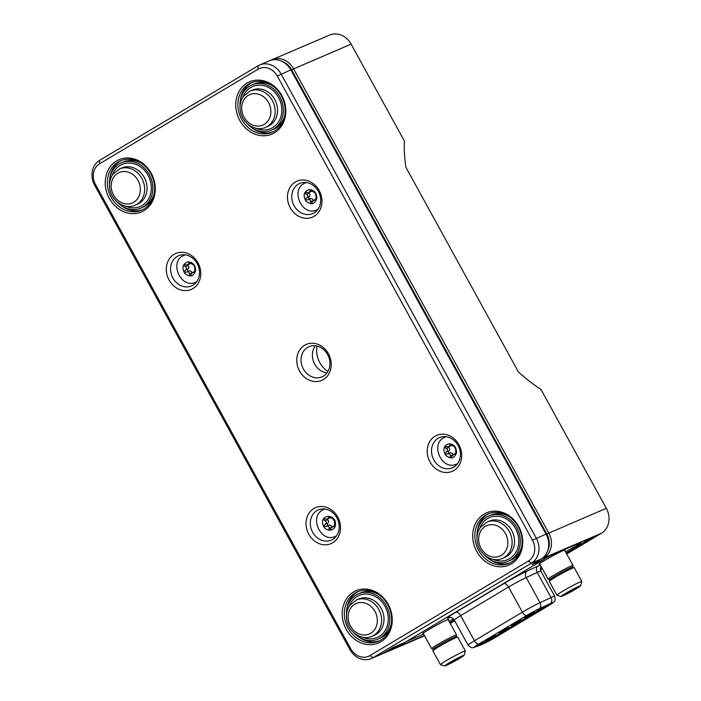 <?xml version="1.0" encoding="UTF-8"?>
<svg xmlns="http://www.w3.org/2000/svg" width="701" height="701" viewBox="0 0 701 701"><rect width="100%" height="100%" fill="white"/><g stroke="black" fill="none" stroke-linecap="round" stroke-linejoin="round"><path stroke-width="1.05" d="M433.323 649.17L431.676 648.688A14.213 0.841 -28.8 0 1 431.623 648.662A14.213 0.841 -28.8 0 1 440.377 642.922A14.213 0.841 -28.8 0 1 454.572 635.553A14.213 0.841 -28.8 0 1 456.535 634.966A14.213 0.841 -28.8 0 1 456.535 635.018L456.053 636.666M549.803 579.666L548.147 579.192A14.213 0.841 -28.8 0 1 548.103 579.157A14.213 0.841 -28.8 0 1 556.857 573.418A14.213 0.841 -28.8 0 1 571.043 566.058A14.213 0.841 -28.8 0 1 573.015 565.462A14.213 0.841 -28.8 0 1 573.015 565.523L572.533 567.17M444.758 665.95L440.482 664.714A14.213 0.841 -28.8 0 1 440.438 664.688L432.841 650.87A14.213 0.841 -28.8 0 1 432.841 650.817L433.341 649.108A12.951 0.762 -28.8 0 1 441.639 643.746A12.951 0.762 -28.8 0 1 454.248 637.218A12.951 0.762 -28.8 0 1 455.992 636.648L457.709 637.139A14.213 0.841 -28.8 0 1 457.753 637.174L465.35 650.992A14.213 0.841 -28.8 0 1 465.35 651.045L464.097 655.321A11.058 0.657 -28.8 0 1 459.646 658.362A11.058 0.657 -28.8 0 1 446.257 665.468A11.058 0.657 -28.8 0 1 444.758 665.95A11.058 0.657 -28.8 0 1 449.175 662.839A11.058 0.657 -28.8 0 1 459.173 657.345A11.058 0.657 -28.8 0 1 464.097 655.321M561.238 596.446L556.962 595.219A14.213 0.841 -28.8 0 1 556.918 595.184L549.321 581.366A14.213 0.841 -28.8 0 1 549.321 581.313L549.821 579.604A12.951 0.762 -28.8 0 1 558.119 574.242A12.951 0.762 -28.8 0 1 570.719 567.714A12.951 0.762 -28.8 0 1 572.472 567.153L574.18 567.644A14.213 0.841 -28.8 0 1 574.233 567.67L581.821 581.488A14.213 0.841 -28.8 0 1 581.83 581.541L580.577 585.817A11.058 0.657 -28.8 0 1 576.126 588.866A11.058 0.657 -28.8 0 1 562.737 595.964A11.058 0.657 -28.8 0 1 561.238 596.446A11.058 0.657 -28.8 0 1 565.654 593.335A11.058 0.657 -28.8 0 1 575.652 587.841A11.058 0.657 -28.8 0 1 580.577 585.817M432.841 650.817A14.213 0.841 -28.8 0 1 441.945 644.929A14.213 0.841 -28.8 0 1 455.781 637.761A14.213 0.841 -28.8 0 1 457.709 637.139M549.321 581.313A14.213 0.841 -28.8 0 1 558.425 575.425A14.213 0.841 -28.8 0 1 572.261 568.266A14.213 0.841 -28.8 0 1 574.18 567.644M440.438 664.688A14.213 0.841 -28.8 0 1 446.16 660.71A14.213 0.841 -28.8 0 1 463.379 651.58A14.213 0.841 -28.8 0 1 465.35 650.992M556.918 595.184A14.213 0.841 -28.8 0 1 562.64 591.215A14.213 0.841 -28.8 0 1 579.858 582.075A14.213 0.841 -28.8 0 1 581.821 581.488M550.46 603.552A10.235 0.605 -28.8 0 1 551.415 603.123A10.235 0.605 -28.8 0 1 552.835 602.702A10.235 0.605 -28.8 0 1 552.738 602.878A10.235 0.605 -28.8 0 1 548.717 605.559L495.143 637.524A10.235 0.605 -28.8 0 1 487.8 641.625A10.235 0.605 -28.8 0 1 482.744 644.105A10.235 0.605 -28.8 0 1 482.016 644.394L475.374 646.804A10.235 0.605 -28.8 0 1 474.682 646.944A10.235 0.605 -28.8 0 1 478.801 644.079L527.345 615.119A10.235 0.605 -28.8 0 1 538.789 608.967L550.46 603.552M449.139 663.742L460.662 657.161L452.548 661.157L449.139 663.742M565.619 594.238L577.142 587.657L569.028 591.653L565.619 594.238M487.782 639.435L496.212 635.141L486.135 640.924L487.782 639.435M500.558 631.811L508.979 627.526L498.902 633.301L500.558 631.811M513.325 624.197L521.754 619.903L511.677 625.686L513.325 624.197M526.101 616.573L534.521 612.28L524.444 618.063L526.101 616.573M546.324 605.471L537.22 610.44L539.051 608.845M494.091 634.957L485.828 639.89M506.858 627.342L498.604 632.267M519.634 619.719L511.371 624.652M532.296 612.297L524.146 617.029M477.477 644.885L481.832 643.308A10.708 0.631 151.2 0 0 495.563 636.122L546.745 605.585A10.708 0.631 151.2 0 0 548.76 604.341M423.632 634.116L408.157 640.723A10.103 0.596 -28.8 0 1 406.939 641.161M541.295 566.776L540.506 567.24M573.786 547.06L565.584 551.95L577.098 545.404A10.103 0.596 -28.8 0 0 581.173 542.583L580.954 542.188M544.808 558.513A10.103 0.596 -28.8 0 1 552.186 554.789L579.771 543.003A10.103 0.596 -28.8 0 1 581.173 542.583M581.024 542.32L581.988 541.742M270.796 60.304A18.953 16.246 66.9 0 1 272.111 59.655A18.953 16.246 66.9 0 1 293.535 68.742L548.725 532.926A18.953 16.246 66.9 0 1 543.853 557.847L593.037 536.992L590.233 538.657A18.953 16.246 -113.1 0 0 588.849 538.815M593.037 536.992A5.056 4.329 66.9 0 1 592.59 537.22L542.478 558.627A5.056 4.329 66.9 0 1 541.295 558.916M584.17 540.813L585.396 541.68L590.233 538.657M585.396 541.68L566.224 553.115M541.803 567.687L540.278 568.599M454.222 619.947L449.744 622.611M387.408 650.87A5.056 4.329 66.9 0 1 386.312 651.851L385.384 652.403A18.953 16.246 66.9 0 1 383.71 653.253A18.953 16.246 66.9 0 1 382.334 653.761M450.217 623.469L454.695 620.806M540.375 569.685L542.267 568.546M566.697 553.974L601.449 533.242A18.953 16.246 -113.1 0 0 606.321 508.313L540.909 389.335C533.268 384.498 525.759 378.68 518.381 371.88L405.975 167.416C404.495 158.146 403.96 149.339 404.389 141.015L351.131 44.137A18.953 16.246 -113.1 0 0 329.707 35.05L272.111 59.655M547.656 550.89A17.376 14.887 -113.1 0 0 546.815 533.943L291.625 69.758A17.376 14.887 -113.1 0 0 281.53 61.101M542.495 558.101L542.924 558.399A5.056 4.329 66.9 0 1 542.478 558.627M371.293 658.563A18.953 16.246 66.9 0 1 349.869 649.476L94.679 185.292A18.953 16.246 66.9 0 1 99.551 160.371L258.029 65.815A18.953 16.246 66.9 0 1 259.694 64.965A18.953 16.246 66.9 0 1 281.119 74.043L536.309 538.228A18.953 16.246 66.9 0 1 531.437 563.148L372.967 657.713A18.953 16.246 66.9 0 1 371.293 658.563L381.02 654.401A18.953 16.246 -113.1 0 0 382.685 653.551L392.989 647.531L404.512 642.615L543.643 559.6A5.056 4.329 -113.1 0 0 545.387 557.383M543.643 559.6L532.12 564.515L541.163 558.995A18.953 16.246 -113.1 0 0 546.035 534.074L290.845 69.89A18.953 16.246 -113.1 0 0 269.421 60.812L259.694 64.965M328.445 353.777A19.584 16.789 66.9 0 1 314.933 381.546A19.584 16.789 66.9 0 1 298.617 351.876A19.584 16.789 66.9 0 1 328.445 353.777M197.98 262.84A19.584 16.789 66.9 0 1 184.468 290.6A19.584 16.789 66.9 0 1 168.152 260.93A19.584 16.789 66.9 0 1 197.98 262.84M319.165 190.523A19.584 16.789 66.9 0 1 305.654 218.291A19.584 16.789 66.9 0 1 289.338 188.622A19.584 16.789 66.9 0 1 319.165 190.523M458.918 444.723A19.584 16.789 66.9 0 1 445.398 472.492A19.584 16.789 66.9 0 1 429.082 442.822A19.584 16.789 66.9 0 1 458.918 444.723M337.724 517.031A19.584 16.789 66.9 0 1 324.212 544.8A19.584 16.789 66.9 0 1 307.897 515.13A19.584 16.789 66.9 0 1 337.724 517.031M518.705 526.46A28.426 24.369 66.9 0 1 499.086 566.767A28.426 24.369 66.9 0 1 475.409 523.7A28.426 24.369 66.9 0 1 518.705 526.46M388.196 604.332A28.426 24.369 66.9 0 1 368.577 644.64A28.426 24.369 66.9 0 1 344.901 601.572A28.426 24.369 66.9 0 1 388.196 604.332M151.241 173.305A28.426 24.369 66.9 0 1 131.622 213.612A28.426 24.369 66.9 0 1 107.936 170.545A28.426 24.369 66.9 0 1 151.241 173.305M281.749 95.432A28.426 24.369 66.9 0 1 262.13 135.74A28.426 24.369 66.9 0 1 238.445 92.672A28.426 24.369 66.9 0 1 281.749 95.432M532.48 540.261L277.298 76.076A15.79 13.538 -113.1 0 0 258.047 69.215L99.577 163.771A15.79 13.538 -113.1 0 0 95.52 184.538L350.702 648.723A15.79 13.538 -113.1 0 0 369.953 655.584L528.423 561.028A15.79 13.538 -113.1 0 0 532.48 540.261L546.035 534.074M488.395 558.469A26.848 23.01 -113.1 0 0 510.135 562.833M489.07 513.526A26.848 23.01 -113.1 0 0 477.188 532.252M478.669 550.478A26.848 23.01 -113.1 0 0 509.031 563.35A26.848 23.01 -113.1 0 0 518.293 526.837A26.848 23.01 -113.1 0 0 487.931 513.973A26.848 23.01 -113.1 0 0 478.669 550.478M251.44 127.442A26.848 23.01 -113.1 0 0 273.18 131.806M252.106 82.499A26.848 23.01 -113.1 0 0 240.233 101.224M241.714 119.45A26.848 23.01 -113.1 0 0 272.067 132.323A26.848 23.01 -113.1 0 0 281.329 95.809A26.848 23.01 -113.1 0 0 250.976 82.946A26.848 23.01 -113.1 0 0 241.714 119.45M357.887 636.342A26.848 23.01 -113.1 0 0 379.627 640.705M358.561 591.399A26.848 23.01 -113.1 0 0 346.68 610.124M348.16 628.35A26.848 23.01 -113.1 0 0 378.522 641.222A26.848 23.01 -113.1 0 0 387.784 604.709A26.848 23.01 -113.1 0 0 357.422 591.846A26.848 23.01 -113.1 0 0 348.16 628.35M120.931 205.314A26.848 23.01 -113.1 0 0 142.671 209.678M121.597 160.371A26.848 23.01 -113.1 0 0 109.724 179.097M111.205 197.323A26.848 23.01 -113.1 0 0 141.558 210.195A26.848 23.01 -113.1 0 0 150.82 173.682A26.848 23.01 -113.1 0 0 120.467 160.818A26.848 23.01 -113.1 0 0 111.205 197.323M392.779 647.663L404.065 642.843A5.056 4.329 -113.1 0 0 404.512 642.615M433.84 459.935A16.421 14.081 -113.1 0 0 452.417 467.804A16.421 14.081 -113.1 0 0 458.077 445.477A16.421 14.081 -113.1 0 0 439.509 437.599A16.421 14.081 -113.1 0 0 433.84 459.935M294.096 205.744A16.421 14.081 -113.1 0 0 312.672 213.612A16.421 14.081 -113.1 0 0 318.333 191.277A16.421 14.081 -113.1 0 0 299.765 183.408A16.421 14.081 -113.1 0 0 294.096 205.744M312.655 532.243A16.421 14.081 -113.1 0 0 331.231 540.12A16.421 14.081 -113.1 0 0 336.892 517.785A16.421 14.081 -113.1 0 0 318.324 509.907A16.421 14.081 -113.1 0 0 312.655 532.243M172.91 278.052A16.421 14.081 -113.1 0 0 191.487 285.92A16.421 14.081 -113.1 0 0 197.147 263.585A16.421 14.081 -113.1 0 0 178.58 255.716A16.421 14.081 -113.1 0 0 172.91 278.052M315.38 345.759A16.421 14.081 -113.1 0 0 313.917 362.435A16.421 14.081 -113.1 0 0 326.981 372.906M327.612 354.531A16.421 14.081 -113.1 0 0 309.045 346.662A16.421 14.081 -113.1 0 0 302.552 367.289A16.421 14.081 -113.1 0 0 321.952 376.866A16.421 14.081 -113.1 0 0 327.612 354.531M336.349 536.028L333.58 537.106C320.12 541.277 309.754 517.198 322.048 510.337L324.861 509.04M335.393 524.891C334.92 531.866 325.036 531.954 323.056 524.996C319.104 513.702 336.883 513.518 335.393 524.891M330.6 517.566A2.287 1.954 66.9 0 1 330.118 517.873L327.542 518.924L324.37 519.02L323.906 519.993L325.027 520.825C326.692 521.754 326.745 522.911 325.194 524.287C323.739 525.925 324.107 526.591 326.298 526.293C328.313 525.759 329.242 526.398 329.076 528.195L328.979 529.237L329.917 529.693L332.397 526.661L333.378 526.46L334.254 527.143M327.122 518.994A1.148 0.981 -113.1 0 0 327.7 519.686A2.287 1.954 66.9 0 1 327.866 523.148A1.148 0.981 -113.1 0 0 328.576 525.312M325.991 526.451L328.971 525.145A2.287 1.954 66.9 0 1 331.748 527.056A1.148 0.981 -113.1 0 0 331.757 527.266M333.518 519.353L328.918 516.444L327.972 518.784M334.754 526.32L333.702 526.766C334.552 527.266 334.85 526.635 334.614 524.891L334.447 521.421L333.413 519.362M329.899 516.821L328.55 517.391M327.7 519.686L325.027 520.825M327.866 523.148L325.194 524.287M331.748 527.056L329.076 528.195M457.543 463.72L454.774 464.798C441.306 468.969 430.94 444.89 443.234 438.029L446.046 436.732M456.579 452.583C454.441 458.585 450.804 459.488 445.661 455.264C442.515 449.464 443.619 445.626 448.973 443.751C453.924 444.154 456.456 447.098 456.579 452.583M451.786 445.249A2.287 1.954 66.9 0 1 451.313 445.564L448.728 446.616L445.556 446.712L445.091 447.685L446.213 448.517C447.878 449.446 447.93 450.594 446.379 451.979C444.925 453.617 445.293 454.283 447.483 453.985C449.499 453.451 450.428 454.09 450.261 455.887L450.165 456.929L451.102 457.385L453.582 454.353L454.563 454.152L455.44 454.835M448.316 446.686A1.148 0.981 -113.1 0 0 448.885 447.369A2.287 1.954 66.9 0 1 449.052 450.839A1.148 0.981 -113.1 0 0 449.762 453.004M447.177 454.143L450.156 452.837A2.287 1.954 66.9 0 1 452.934 454.747A1.148 0.981 -113.1 0 0 452.942 454.958M454.704 447.045L450.103 444.136L449.157 446.476M455.939 454.003L454.888 454.458C455.738 454.949 456.036 454.327 455.799 452.583L455.632 449.113L454.607 447.054M451.085 444.504L449.735 445.082M448.885 447.369L446.213 448.517M449.052 450.839L446.379 451.979M452.934 454.747L450.261 455.887M196.604 281.828L193.835 282.915C180.376 287.077 170.01 263.006 182.304 256.145L185.117 254.849M195.649 270.691C193.511 276.702 189.875 277.596 184.722 273.381C181.577 267.572 182.689 263.734 188.043 261.867C192.994 262.27 195.526 265.206 195.649 270.691M190.856 263.366A2.287 1.954 66.9 0 1 190.374 263.672L187.798 264.733L184.617 264.82L184.161 265.802L185.283 266.625C186.948 267.554 187.001 268.711 185.45 270.095C183.995 271.734 184.363 272.4 186.545 272.093C188.569 271.567 189.498 272.198 189.331 274.003L189.393 275.318L190.173 275.493L192.652 272.47L193.634 272.268L194.501 272.943M187.377 264.794A1.148 0.981 -113.1 0 0 187.956 265.486A2.287 1.954 66.9 0 1 188.122 268.956A1.148 0.981 -113.1 0 0 188.832 271.121M186.247 272.251L189.217 270.954A2.287 1.954 66.9 0 1 192.004 272.855A1.148 0.981 -113.1 0 0 192.013 273.066M193.774 265.162L189.174 262.253L188.227 264.592M195.009 272.119L193.958 272.566C194.808 273.066 195.106 272.444 194.869 270.7L194.703 267.23L193.669 265.171M190.155 262.621L188.806 263.199M187.956 265.486L185.283 266.625M188.122 268.956L185.45 270.095M192.004 272.855L189.331 274.003M317.79 209.52L315.021 210.607C301.561 214.769 291.195 190.698 303.489 183.837L306.302 182.532M316.834 198.383C314.696 204.394 311.06 205.288 305.916 201.073C302.762 195.264 303.875 191.426 309.229 189.559C314.179 189.953 316.712 192.898 316.834 198.383M312.041 191.058A2.287 1.954 66.9 0 1 311.559 191.364L308.983 192.424L305.811 192.512L305.347 193.485L306.468 194.317C308.133 195.246 308.186 196.403 306.635 197.787C305.18 199.426 305.548 200.092 307.739 199.785C309.754 199.259 310.683 199.89 310.517 201.695L310.578 203.01L311.358 203.185L313.838 200.162L314.819 199.951L315.695 200.635M308.563 192.486A1.148 0.981 -113.1 0 0 309.141 193.178A2.287 1.954 66.9 0 1 309.307 196.639A1.148 0.981 -113.1 0 0 310.017 198.812M307.432 199.943L310.412 198.646A2.287 1.954 66.9 0 1 313.189 200.547A1.148 0.981 -113.1 0 0 313.198 200.758M314.959 192.845L310.359 189.945L309.413 192.284M316.195 199.811L315.143 200.258C315.993 200.758 316.291 200.136 316.055 198.383L315.888 194.922L314.863 192.863M311.34 190.313L309.991 190.882M309.141 193.178L306.468 194.317M309.307 196.639L306.635 197.787M313.189 200.547L310.517 201.695M109.522 184.538A24.64 21.118 66.9 0 1 121.483 162.781A24.64 21.118 66.9 0 1 152.494 183.68A24.64 21.118 66.9 0 1 140.84 208.092A24.64 21.118 66.9 0 1 116.857 201.695M140.84 208.092L142.934 207.198A24.64 21.118 -113.1 0 0 154.255 193.178M141.532 163.403A24.64 21.118 -113.1 0 0 123.578 161.887L121.483 162.781M346.487 615.566A24.64 21.118 66.9 0 1 358.439 593.808A24.64 21.118 66.9 0 1 389.449 614.698A24.64 21.118 66.9 0 1 377.804 639.119A24.64 21.118 66.9 0 1 353.812 632.723M377.804 639.119L379.898 638.225A24.64 21.118 -113.1 0 0 391.211 624.205M378.496 594.43A24.64 21.118 -113.1 0 0 360.533 592.915L358.439 593.808M240.031 106.666A24.64 21.118 66.9 0 1 251.992 84.909A24.64 21.118 66.9 0 1 283.002 105.807A24.64 21.118 66.9 0 1 271.348 130.22A24.64 21.118 66.9 0 1 247.365 123.823M271.348 130.22L273.443 129.326A24.64 21.118 -113.1 0 0 284.764 115.306M272.041 85.531A24.64 21.118 -113.1 0 0 254.086 84.015L251.992 84.909M476.995 537.693A24.64 21.118 66.9 0 1 488.947 515.936A24.64 21.118 66.9 0 1 519.958 536.835A24.64 21.118 66.9 0 1 508.313 561.247A24.64 21.118 66.9 0 1 484.321 554.85M508.313 561.247L510.407 560.353A24.64 21.118 -113.1 0 0 521.719 546.333M508.996 516.558A24.64 21.118 -113.1 0 0 491.042 515.042L488.947 515.936M317.097 346.075A22.108 18.953 -113.1 0 0 327.945 371.442M313.54 361.488A22.108 18.953 -113.1 0 0 314.346 363.363A22.108 18.953 66.9 0 1 313.54 361.488M423.395 633.686A14.844 0.876 -28.8 0 1 430.09 628.797A14.844 0.876 -28.8 0 1 446.677 620.078A14.844 0.876 -28.8 0 1 448.307 619.991M539.875 564.182A14.844 0.876 -28.8 0 1 546.57 559.293A14.844 0.876 -28.8 0 1 563.157 550.583A14.844 0.876 -28.8 0 1 564.787 550.487M538.71 571.771A15.79 0.938 151.2 0 0 537.229 572.437L551.056 597.576L540.033 602.685A15.79 0.938 151.2 0 0 522.376 612.175L474.454 640.767A15.79 0.938 151.2 0 0 468.102 645.183C472.658 649.389 472.456 647.277 474.612 647.207L480.886 644.929A4.741 4.416 70 0 0 481.543 644.622A11.058 0.657 151.2 0 0 482.332 644.307A11.058 0.657 151.2 0 0 487.8 641.625A11.058 0.657 151.2 0 0 495.721 637.2L548.392 605.778A11.058 0.657 151.2 0 0 552.738 602.878A11.058 0.657 151.2 0 0 551.31 603.149A11.058 0.657 151.2 0 0 550.276 603.605A4.741 3.575 -114.9 0 0 551.056 597.576A15.79 0.938 151.2 0 1 552.528 596.919A15.79 0.938 151.2 0 1 554.719 596.262L540.892 571.113A15.79 0.938 151.2 0 0 538.71 571.771M540.322 564.997A20.846 1.236 151.2 0 0 540.007 565.129A20.846 1.236 151.2 0 0 538.061 565.996A5.056 3.82 -114.9 0 0 537.229 572.437L526.206 577.545L540.033 602.685A4.741 3.575 -114.9 0 1 539.262 608.722A11.058 0.657 151.2 0 0 526.898 615.364L478.976 643.956A11.058 0.657 151.2 0 0 475.269 646.9L481.543 644.622M548.226 604.683L548.717 605.559M494.661 636.657L495.143 637.524M481.482 643.43L482.016 644.394M550.276 603.605L539.262 608.722M478.976 643.956A4.741 2.427 -120.8 0 1 474.454 640.767L460.636 615.627A15.79 0.938 151.2 0 0 454.274 620.034C450.463 615.916 449.578 617.958 449.183 617.563L449.525 617.45M475.269 646.9A4.741 4.416 70 0 1 474.612 647.207M526.898 615.364A4.741 2.427 -120.8 0 1 522.376 612.175L508.549 587.035L460.636 615.627A5.056 2.585 -120.8 0 0 455.808 612.227A20.846 1.236 151.2 0 0 448.824 617.783A5.056 4.714 70 0 1 449.297 617.537M538.061 565.996L527.038 571.113A5.056 3.82 -114.9 0 0 526.206 577.545A15.79 0.938 151.2 0 0 508.549 587.035A5.056 2.585 -120.8 0 0 503.73 583.635L455.808 612.227M448.824 617.783L449.604 617.493M527.038 571.113A20.846 1.236 151.2 0 0 503.73 583.635M453.398 618.887L449.104 621.445L453.407 618.887M424.429 635.562L386.023 651.641M385.059 652.184L424.499 635.693M601.449 533.242L543.853 557.847L543.284 557.444M351.131 44.137L291.625 69.758M546.815 533.943L606.321 508.313M541.163 558.995L531.437 563.148L528.423 561.028M369.953 655.584L372.967 657.713L382.685 653.551M290.845 69.89L277.298 76.076M349.869 649.476L350.702 648.723M94.679 185.292L95.52 184.538M99.551 160.371L99.577 163.771M258.029 65.815L258.047 69.215M112.318 175.171A22.896 19.628 66.9 0 1 137.825 165.226A22.896 19.628 66.9 0 1 150.373 194.598A22.896 19.628 66.9 0 1 125.558 206.155M111.424 188.928A16.579 14.213 -113.1 0 0 135.275 201.169A16.579 14.213 -113.1 0 0 130.631 173.121A16.579 14.213 -113.1 0 0 111.424 188.928M135.03 205.253L137.422 204.228A19.742 16.92 -113.1 0 0 145.23 179.43A19.742 16.92 -113.1 0 0 121.913 167.925L119.52 168.95A19.742 16.92 66.9 0 1 142.838 180.455A19.742 16.92 66.9 0 1 135.03 205.253C124.909 210.046 111.415 201.073 109.803 188.806C108.962 183.285 110.022 178.413 112.984 174.19L119.52 168.95M349.282 606.19A22.896 19.628 66.9 0 1 374.79 596.253A22.896 19.628 66.9 0 1 387.338 625.625A22.896 19.628 66.9 0 1 362.522 637.183M348.379 619.956A16.579 14.213 -113.1 0 0 372.24 632.197A16.579 14.213 -113.1 0 0 367.596 604.148A16.579 14.213 -113.1 0 0 348.379 619.956M371.986 636.28L374.387 635.255A19.742 16.92 -113.1 0 0 382.185 610.457A19.742 16.92 -113.1 0 0 358.868 598.952L356.476 599.977A19.742 16.92 66.9 0 1 379.793 611.482A19.742 16.92 66.9 0 1 371.986 636.28C361.865 641.073 348.379 632.1 346.758 619.833C345.917 614.313 346.977 609.441 349.939 605.217L356.476 599.977M242.826 97.299A22.896 19.628 66.9 0 1 268.334 87.353A22.896 19.628 66.9 0 1 280.882 116.725A22.896 19.628 66.9 0 1 256.067 128.283M241.933 111.056A16.579 14.213 -113.1 0 0 265.784 123.297A16.579 14.213 -113.1 0 0 261.14 95.248A16.579 14.213 -113.1 0 0 241.933 111.056M265.539 127.38L267.931 126.364A19.742 16.92 -113.1 0 0 275.738 101.557A19.742 16.92 -113.1 0 0 252.421 90.052L250.029 91.077A19.742 16.92 66.9 0 1 273.346 102.583A19.742 16.92 66.9 0 1 265.539 127.38C255.418 132.174 241.924 123.21 240.312 110.933C239.47 105.413 240.531 100.541 243.492 96.317L250.029 91.077M479.791 528.326A22.896 19.628 66.9 0 1 505.298 518.381A22.896 19.628 66.9 0 1 517.846 547.753A22.896 19.628 66.9 0 1 493.031 559.31M478.888 542.083A16.579 14.213 -113.1 0 0 502.748 554.325A16.579 14.213 -113.1 0 0 498.104 526.276A16.579 14.213 -113.1 0 0 478.888 542.083M502.494 558.408L504.895 557.391A19.742 16.92 -113.1 0 0 512.694 532.585A19.742 16.92 -113.1 0 0 489.377 521.08L486.985 522.105A19.742 16.92 66.9 0 1 510.302 533.61A19.742 16.92 66.9 0 1 502.494 558.408C492.374 563.201 478.888 554.228 477.267 541.961C476.426 536.44 477.486 531.568 480.448 527.345L486.985 522.105M422.966 632.907L422.975 633.432C422.098 633.275 440.938 622.304 446.625 620.105L448.316 619.5L447.878 619.211M539.446 563.411L539.455 563.937C538.57 563.779 557.418 552.809 563.105 550.609L564.796 550.005L564.358 549.715M456.535 634.966L448.07 619.561M573.015 565.462L564.542 550.057M554.719 596.262C555.867 602.369 553.93 601.169 553.466 602.404L495.87 637.13L480.886 644.929M468.102 645.183L454.274 620.034M548.103 579.157L539.639 563.753M431.623 648.662L423.159 633.257M540.979 566.198L540.892 571.113M424.561 635.798L383.71 653.253M333.562 537.115L335.945 536.545M322.11 510.302L324.169 508.97M334.798 525.592L332.721 526.477M454.756 464.807L457.14 464.237M443.295 437.985L445.354 436.662M455.983 453.284L453.906 454.169M193.818 282.915L196.201 282.345M182.365 256.102L184.424 254.77M195.053 271.392L192.968 272.286M315.003 210.607L317.395 210.037M303.551 183.793L305.61 182.462M316.239 199.084L314.162 199.978"/></g></svg>
